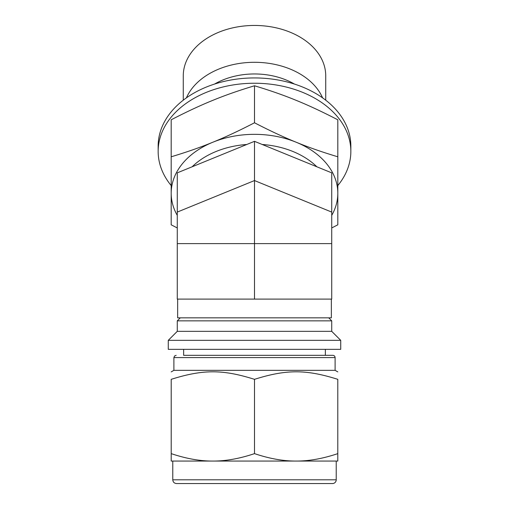 <?xml version="1.0" encoding="UTF-8"?>
<svg xmlns="http://www.w3.org/2000/svg" width="509" height="509" viewBox="0 0 509 509"><rect width="100%" height="100%" fill="white"/><g stroke="black" fill="none" stroke-linecap="round" stroke-linejoin="round"><path stroke-width="0.76" d="M171.202 453.627L171.202 379.332C171.202 369.305 171.202 369.305 171.202 379.332C171.202 369.305 171.202 369.305 171.202 379.332C203.053 369.305 222.649 369.305 254.5 379.332C286.351 369.305 305.947 369.305 337.798 379.332C337.798 369.305 337.798 369.305 337.798 379.332C337.798 369.305 337.798 369.305 337.798 379.332L337.798 453.627C323.45 458.45 310.076 460.925 297.682 461.059L294.622 461.059C282.221 460.925 268.847 458.45 254.5 453.627C240.153 458.45 226.779 460.925 214.378 461.059L211.318 461.059C198.924 460.925 185.55 458.45 171.202 453.627L171.202 461.059L211.318 461.059M254.5 453.627L254.5 379.332M297.682 461.059L337.798 461.059L337.798 453.627M168.275 349.333L340.725 349.333L340.725 340.336L168.275 340.336L168.275 349.333M214.378 461.059L294.622 461.059M168.275 340.336L177.272 331.34L331.728 331.34L340.725 340.336M177.272 331.34L177.272 320.842L331.728 320.842L331.728 331.34M336.226 479.802L172.774 479.802C172.996 482.08 174.243 483.327 176.521 483.55L332.479 483.55A3.748 3.748 0 0 0 336.226 479.802L336.226 461.059M171.202 371.894L173.9 370.336L335.1 370.336L337.798 371.894M183.647 349.333L183.647 355.339L332.854 355.339L325.353 355.339L325.353 349.333M332.854 355.339A2.252 2.252 0 0 1 335.1 357.585L173.9 357.585L174.542 356.007L176.146 355.339M331.728 227.937L337.817 224.819L337.817 119.793C322.401 111.821 308.518 105.344 296.162 100.343C283.806 95.253 269.916 90.398 254.5 85.779L254.5 122.777C239.084 130.749 225.194 137.233 212.838 142.227C200.482 147.317 186.599 152.172 171.183 156.791L171.183 224.819L177.272 227.937M254.5 85.779C239.084 90.398 225.194 95.253 212.838 100.343C200.482 105.344 186.599 111.821 171.183 119.793L171.183 156.791M337.817 156.791C322.401 152.172 308.518 147.317 296.162 142.227C283.806 137.233 269.916 130.749 254.5 122.777M171.183 185.575A96.347 68.13 0 0 1 158.153 151.364A96.347 68.13 0 0 1 254.5 83.241A96.347 68.13 0 0 1 350.847 151.364A96.347 68.13 0 0 1 337.817 185.575M177.272 215.364A83.317 58.917 0 0 1 171.183 193.248A83.317 58.917 0 0 1 212.838 142.227A83.317 58.917 0 0 1 296.162 142.227A83.317 58.917 0 0 1 337.817 193.248A83.317 58.917 0 0 1 331.728 215.364M186.415 97.862A71.228 50.366 0 0 1 254.5 62.295A71.228 50.366 0 0 1 322.585 97.862M214.537 84.074A62.982 44.538 0 0 1 294.463 84.074M183.272 100.19L183.272 75.816A71.228 50.366 0 0 1 254.5 25.45A71.228 50.366 0 0 1 325.728 75.816L325.728 100.19M192.148 166.78A76.853 54.342 0 0 1 246.77 144.486M262.23 144.486A76.853 54.342 0 0 1 316.852 166.78M158.153 151.364L158.153 146.064A96.347 68.13 0 0 1 254.5 77.934A96.347 68.13 0 0 1 350.847 146.064L350.847 151.364M177.272 172.856L254.5 141.33L331.728 172.856L331.728 299.101L177.272 299.101L177.272 172.856M177.647 299.101L177.647 317.845L331.353 317.845L331.353 299.101M331.728 243.614L254.5 243.614L254.5 141.33M177.272 243.614L254.5 243.614L254.5 299.101M177.272 212.088L254.5 180.561L331.728 212.088M180.275 317.845L177.272 320.842M328.725 317.845L331.728 320.842M172.774 479.802L172.774 461.059M335.1 370.336L335.1 357.585M173.9 370.336L173.9 357.585"/></g></svg>
